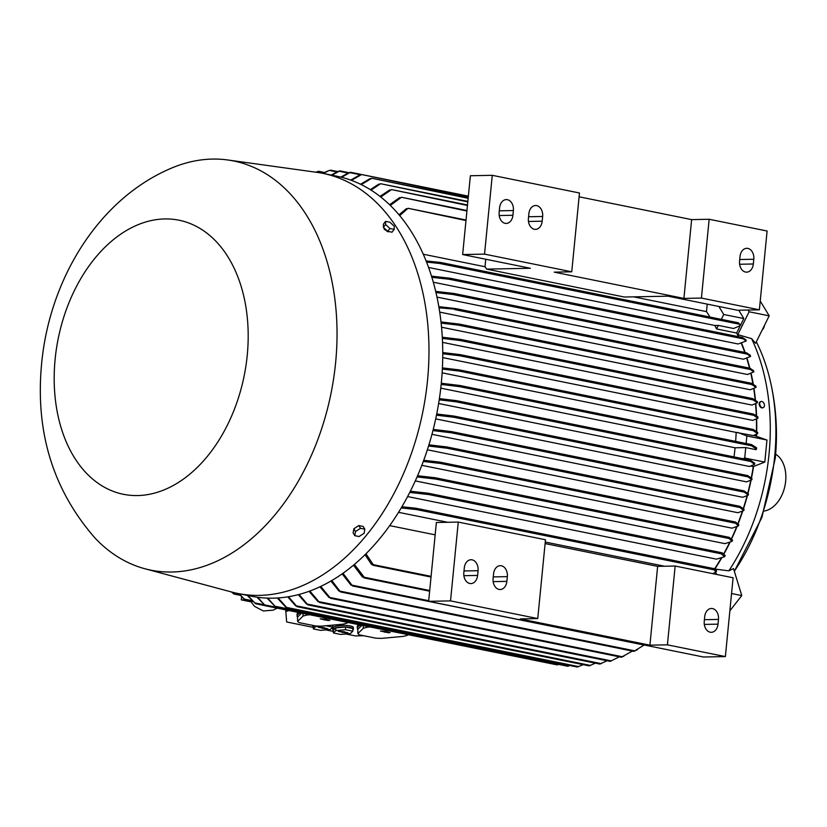 <?xml version="1.0" encoding="UTF-8"?>
<svg xmlns="http://www.w3.org/2000/svg" width="827" height="827" viewBox="0 0 827 827"><rect width="100%" height="100%" fill="white"/><g stroke="black" fill="none" stroke-linecap="round" stroke-linejoin="round"><path stroke-width="1.24" d="M734.324 571.219A178.456 121.042 -78.5 0 0 774.682 456.37A178.456 121.042 -78.5 0 0 769.151 376.337A178.456 121.042 -78.5 0 0 756.323 341.83M764.52 325.269A7.174 4.859 101.5 0 1 762.122 330.128M441.287 383.252L459.698 385.465L461.125 386.261L459.585 386.643L441.173 384.431M328.278 170.889L323.388 173.474M322.799 173.35L328.919 170.507M286.07 607.504L277.303 598.035M278.099 597.983L287.424 608.3L577.205 667.017M287.496 608.31L285.542 606.708M144.952 568.769L231.767 592.049A214.307 145.356 -78.5 0 0 237.721 593.445L251.491 596.236A214.307 145.356 -78.5 0 0 441.277 383.335A214.307 145.356 -78.5 0 0 336.62 176.151L322.85 173.36A214.307 145.356 -78.5 0 0 316.813 172.336L227.787 159.983A208.735 141.572 -78.5 0 0 170.372 168.594C97.576 199.938 49.537 280.084 41.65 363.332C35.054 431.766 52.98 490.153 95.415 538.48A208.735 141.572 -78.5 0 0 144.952 568.769A208.735 141.572 -78.5 0 0 335.607 362.774A208.735 141.572 -78.5 0 0 227.787 159.983M237.721 593.445A214.307 145.356 -78.5 0 0 427.507 380.544A214.307 145.356 -78.5 0 0 322.85 173.36M577.246 667.017L583.304 664.681M751.485 445.794L750.875 444.978L751.598 444.616L756.602 447.82L756.488 448.999L751.485 445.794L459.585 386.643M734.004 456.897A186.023 126.169 -78.5 0 0 735.069 447.789L745.747 447.583L756.064 449.671L756.488 448.999M354.618 528.288L358.194 525.982M762.99 407.67A3.246 2.192 -111.3 0 1 762.721 407.804A3.246 2.192 -111.3 0 1 759.196 404.3A3.246 2.192 -111.3 0 1 760.354 401.746A3.246 2.192 -111.3 0 1 760.644 401.674M759.744 404.093A3.246 2.192 68.7 0 0 763.269 407.587A3.246 2.192 68.7 0 0 764.427 405.034A3.246 2.192 68.7 0 0 760.912 401.54A3.246 2.192 68.7 0 0 759.744 404.093M247.232 355.383A139.825 94.836 -78.5 0 0 164.749 218.938A139.825 94.836 -78.5 0 0 55.14 359.104A139.825 94.836 -78.5 0 0 137.623 495.559A139.825 94.836 -78.5 0 0 247.232 355.383M389.052 231.601L387.925 231.798L384.235 229.213L383.955 227.838M353.398 629.12L353.356 627.569A10.358 2.429 178.6 0 0 350.183 625.905A10.358 2.429 178.6 0 0 338.925 625.677A10.358 2.429 178.6 0 0 332.65 628.075L332.692 629.626A10.358 2.429 -1.4 0 1 340.176 627.104A10.358 2.429 -1.4 0 1 350.224 627.455A10.358 2.429 -1.4 0 1 353.398 629.12A10.358 2.429 -1.4 0 1 352.798 629.957M333.322 630.432A10.358 2.429 -1.4 0 1 332.692 629.626M298.351 612.435A27.88 6.533 178.6 0 0 297.058 614.471L297.1 616.022A27.88 6.533 -1.4 0 1 300.346 612.848M302.992 613.376L303.054 616.094L297.627 621.366A27.88 6.533 178.6 0 0 299.271 622.659L315.542 625.956A27.88 6.533 178.6 0 0 321.289 626.163L342.988 624.189A27.88 6.533 178.6 0 0 347.102 623.093L347.764 622.452M297.627 621.366L297.524 617.107A27.88 6.533 -1.4 0 1 297.1 616.022M309.805 614.761L307.168 614.999A27.88 6.533 178.6 0 0 303.054 616.094M307.168 614.999L307.148 614.223M358.598 624.643A27.88 6.533 178.6 0 0 357.305 626.68L357.347 628.231A27.88 6.533 -1.4 0 1 360.593 625.057M363.239 625.584L363.301 628.303L357.874 633.575A27.88 6.533 178.6 0 0 359.518 634.867L375.778 638.165A27.88 6.533 178.6 0 0 381.536 638.372L403.235 636.397A27.88 6.533 178.6 0 0 407.349 635.301L408.011 634.66M357.874 633.575L357.771 629.316A27.88 6.533 -1.4 0 1 357.347 628.231M370.051 626.969L367.415 627.207A27.88 6.533 178.6 0 0 363.301 628.303M367.415 627.207L367.395 626.432M313.247 626.359A10.358 2.429 -1.4 0 1 312.606 625.553A10.358 2.429 -1.4 0 1 312.627 625.367L312.606 625.553M764.117 511.045A29.875 20.262 -78.5 0 0 785.65 481.252A29.875 20.262 -78.5 0 0 775.633 454.178M324.432 627.972L327.895 628.768L326.21 628.975L318.157 627.238L324.38 627.672M321.62 628.044L321.703 627.414M322.447 628.499L322.427 627.559M323.057 628.334L323.037 627.672M344.518 632.035L347.981 632.831L346.296 633.048L338.243 631.311L344.466 631.745M341.706 632.117L341.778 631.487M342.533 632.572L342.502 631.632M343.133 632.407L343.122 631.735M320.049 626.142L315.738 626.535L313.309 628.892L320.597 630.37L330.314 629.481L332.743 627.124L325.91 625.739M345.541 629.719L335.824 630.598L333.384 632.955L340.672 634.433L350.4 633.554L352.829 631.197L345.541 629.719L345.479 627.011L335.752 627.889L333.322 630.246L333.384 632.955M364.107 533.291L359.083 536.527L354.773 535.658L355.496 531.544L360.52 528.308L364.821 529.187L364.107 533.291M394.21 226.236L394.221 229.379L389.91 228.5L385.599 224.489L385.589 221.357L389.899 222.225L394.21 226.236M313.309 628.892L313.826 625.615M332.743 627.124L332.702 625.119M315.738 626.535L315.728 625.967M386.736 631.766L390.189 632.562L388.504 632.769L380.461 631.032L386.685 631.466M383.914 631.838L383.997 631.208M384.741 632.293L384.72 631.352M385.351 632.128L385.33 631.466M326.489 619.557L329.942 620.353L328.257 620.56L320.214 618.834L326.438 619.258M323.667 619.63L323.75 618.999M324.494 620.085L324.473 619.144M325.104 619.93L325.083 619.258M352.829 631.197L352.767 628.489L345.479 627.011M335.824 630.598L335.752 627.889M360.52 528.308L358.856 525.569L363.167 526.437L364.821 529.187M358.856 525.569L353.832 528.794L355.496 531.544M353.832 528.794L353.119 532.908L354.773 535.658M385.599 224.489L383.397 227.322L383.387 224.179L385.589 221.357M383.397 227.322L387.708 231.322L389.91 228.5M387.708 231.322L392.008 232.201L394.221 229.379M333.312 625.067A10.358 2.429 -1.4 0 1 332.712 625.884M361.885 625.315L357.771 629.316M301.638 613.107L297.524 617.107M250.87 601.818L241.288 599.875L241.587 596.867M363.632 635.705L355.517 635.932L345.841 633.968M333.353 631.435L325.755 629.895M313.268 627.373L286.659 621.976L285.801 611.432L289.078 610.564M241.288 599.875L244.885 599.802M579.107 196.805L691.63 219.61L709.152 219.269L767.105 231.012L759.372 309.815L701.42 298.071L683.908 298.413L554.235 272.145L571.746 271.804L579.479 192.991L492.261 175.314L470.367 175.748L462.644 254.551L530.345 268.268L486.607 269.116L624.313 297.027L668.051 296.18L737.477 310.249L759.372 309.815M753.8 259.254L753.335 263.989A9.562 6.947 -91.1 0 1 746.636 272.155A9.562 6.947 -91.1 0 1 739.565 261.198L740.031 256.473A9.562 6.947 -91.1 0 1 746.729 248.307A9.562 6.947 -91.1 0 1 753.8 259.254L739.731 259.533M542.646 216.478L542.181 221.202A9.562 6.947 -91.1 0 1 535.482 229.368A9.562 6.947 -91.1 0 1 528.412 218.411L528.877 213.686A9.562 6.947 -91.1 0 1 535.576 205.52A9.562 6.947 -91.1 0 1 542.646 216.478L528.577 216.746M513.381 210.544L512.926 215.268A9.562 6.947 -91.1 0 1 506.217 223.435A9.562 6.947 -91.1 0 1 499.146 212.477L499.611 207.753A9.562 6.947 -91.1 0 1 506.31 199.586A9.562 6.947 -91.1 0 1 513.381 210.544L499.312 210.813M571.746 271.804L484.539 254.127L462.644 254.551M484.539 254.127L492.261 175.314M691.63 219.61L683.908 298.413M709.152 219.269L701.42 298.071M667.42 644.843L725.372 656.576L733.104 577.773L675.152 566.03L667.42 644.843L649.908 645.174L520.235 618.906L537.746 618.565L545.479 539.752L458.261 522.075L450.529 600.888L537.746 618.565M450.529 600.888L428.644 601.312L703.477 657.01L725.372 656.576M718.487 619.413L718.022 624.147A9.562 6.947 -91.1 0 1 711.323 632.314A9.562 6.947 -91.1 0 1 704.253 621.356L704.718 616.632A9.562 6.947 -91.1 0 1 711.416 608.465A9.562 6.947 -91.1 0 1 718.487 619.413L704.408 619.692M507.333 576.636L506.868 581.36A9.562 6.947 -91.1 0 1 500.17 589.527A9.562 6.947 -91.1 0 1 493.099 578.569L493.564 573.845A9.562 6.947 -91.1 0 1 500.263 565.678A9.562 6.947 -91.1 0 1 507.333 576.636L493.264 576.905M478.068 570.702L477.603 575.427A9.562 6.947 -91.1 0 1 470.904 583.593A9.562 6.947 -91.1 0 1 463.833 572.635L464.298 567.911A9.562 6.947 -91.1 0 1 470.997 559.745A9.562 6.947 -91.1 0 1 478.068 570.702L463.999 570.971M545.096 543.566L657.63 566.371L675.152 566.03M657.63 566.371L649.908 645.174M458.261 522.075L436.367 522.509L428.644 601.312M285.801 611.432L285.77 609.892M343.05 573.307L352.55 585.981L644.233 645.081L645.184 644.574M352.964 585.961L350.762 584.503M331.844 580.585L340.455 591.925L633.833 651.376L644.088 645.06M340.786 591.915L338.75 590.437M635.581 650.591L633.916 651.314M320.793 586.457L330.49 598.303L621.294 657.227L632.366 651.076M330.769 598.303L328.639 596.763M623.868 656.204L621.294 657.227M309.898 591.057L319.511 602.469L610.15 661.362L619.309 656.834M319.729 602.469L317.651 600.909M299.147 594.479L307.954 604.909L599.895 664.071L607.059 660.732M308.12 604.919L306.186 603.359M288.54 596.774L297.038 606.677L589.155 665.869L595.378 663.151M297.151 606.687L295.301 605.116M337.798 171.665L339.887 170.869L348.777 172.667M347.94 173.019L339.287 171.261L339.856 170.869L331.906 175.2M348.374 173.05L350.534 172.264L468.371 196.144M360.303 174.755L349.976 172.667L350.472 172.254L341.592 177.298M359.383 175.314L361.688 174.569M468.32 196.692L361.575 174.549L351.434 180.379M369.597 179.025L371.943 178.301M468.154 198.304L371.788 178.27L361.254 184.628M378.559 184.493L380.802 183.759M467.803 201.891L380.606 183.708L371.023 190.127M389.414 190.344L391.822 189.662M467.451 205.478L391.553 189.59L380.699 197.012M399.348 198.004L401.819 197.374M466.914 211.04L401.488 197.271L390.261 205.447M406.191 209.055L408.383 208.404M465.973 220.54L408.011 208.28L399.689 215.682M485.759 259.233L485.025 266.739A186.023 126.169 101.5 0 1 486.607 269.116M485.025 266.739L423.217 254.22M710 317.051A186.023 126.169 -78.5 0 0 706.496 311.624L633.585 296.841M706.496 311.624L707.168 304.791L707.871 304.243M718.88 306.476L723.728 314.487L721.32 319.346M440.574 262.459L441.142 263.089L440.574 262.459L426.05 260.929M738.459 322.819L740.682 325.476L739.266 324.194L439.53 263.462L426.515 262.097M441.256 262.79L438.879 263.141M739.297 324.019L738.408 322.995M718.322 325.404L716.564 328.95A186.023 126.169 -78.5 0 0 714.786 325.476L718.322 325.404L733.559 328.495L740.682 325.476M450.105 278.244L450.839 278.906L450.105 278.244L431.456 276.146M742.336 337.457L745.861 339.783L746.243 340.982L743.194 338.843L449.02 279.226L431.828 277.314M450.953 278.637L448.213 278.844M743.339 338.646L742.139 337.643M453.93 293.471L454.778 294.164L453.93 293.471L435.653 291.383M746.45 352.747L750.275 355.259L750.575 356.447L747.153 354.101L452.979 294.495L435.932 292.551M454.86 293.926L452.1 294.05M747.36 353.873L746.192 352.964M438.796 306.641L455.594 308.574L456.514 309.277L438.992 307.82M455.594 308.574L456.514 309.277M749.975 368.222L753.614 370.713L753.821 371.902L750.513 369.545L454.829 309.629M750.74 369.287L749.696 368.48M440.977 321.93L459.326 324.091L751.35 383.263M459.326 324.091L460.391 324.825L458.644 325.166L441.101 323.109M751.433 383.283L751.081 383.728L751.433 383.283L755.95 386.157L756.095 387.336L751.888 384.586L458.644 325.166M752.219 384.307L751.04 383.552M442.269 337.23L460.536 339.401L752.601 398.583M460.536 339.401L461.693 340.155L459.998 340.497L442.342 338.408M752.684 398.604L752.239 399.027L752.684 398.604L757.377 401.581L757.449 402.77L752.994 399.875L459.998 340.497M753.407 399.565L752.219 398.893M442.734 352.56L460.163 354.628L753.449 414.058M459.957 354.597L461.156 355.352L459.574 355.724L442.734 353.739M753.531 414.089L753.035 414.492L753.531 414.089L757.946 416.994L757.956 418.183L753.686 415.319L459.574 355.724M754.131 414.989L753.035 414.41M442.714 357.584L752.715 420.395L757.956 418.183M442.517 342.368L751.981 405.075L757.449 402.77M441.515 327.213L750.254 389.765L756.095 387.336M439.685 312.11L747.474 374.486L753.821 371.902M436.956 297.1L743.504 359.218L750.575 356.447M433.265 282.203L738.16 343.991L746.243 340.982M442.404 367.891L459.378 369.907L753.201 429.44M459.378 369.907L460.649 370.682L459.13 371.065L442.342 369.08M753.283 429.461L752.725 429.864L753.283 429.461L757.677 432.407L757.625 433.596L753.304 430.671L459.13 371.065M753.811 430.309L752.725 429.823M735.637 441.37A186.023 126.169 -78.5 0 0 736.164 432.428L753.356 435.602L757.625 433.596M736.164 432.428L442.125 372.843M737.55 432.397L746.884 435.953L746.15 443.499M750.875 444.978L751.598 444.616M735.069 447.789L440.77 388.152M745.747 447.583L744.724 458.024L742.956 458.706M439.395 398.624L456.442 400.65L457.641 401.415L456.256 401.829L439.22 399.813M749.696 460.639L750.802 460.959L749.696 460.639M438.641 403.504L749.438 466.48L754.544 464.402L749.707 460.598M436.728 414.017L453.868 416.043L455.129 416.818L453.816 417.253L436.491 415.195M746.988 476.052L748.125 476.29L746.988 476.052M435.715 418.886L746.543 481.872L751.784 479.805L747.008 475.97M433.255 429.42L451.284 431.56L452.648 432.356L451.377 432.79L432.955 430.609M743.153 491.352L744.383 491.527L743.153 491.352M431.983 434.32L742.718 497.285L748.197 495.197L743.194 491.228M428.955 444.843L446.911 446.952L448.337 447.758L447.159 448.224L428.582 446.032M738.945 506.827L740.206 506.91M446.911 446.952L739.865 506.32L744.124 509.411L743.752 510.6L739.028 506.672M423.765 460.288L439.871 462.117L441.442 462.955L440.409 463.44L423.331 461.476M734.583 522.571L735.71 522.54M440.067 462.159L735.482 522.013L738.831 524.804L738.387 525.982L734.696 522.375M417.614 475.752L435.012 477.727L436.687 478.575L435.726 479.071L417.097 476.941M728.06 537.881L729.331 537.788M435.209 477.758L729.114 537.312L732.567 540.186L732.04 541.375L728.225 537.643M410.399 491.238L428.035 493.192L429.751 494.05L428.893 494.577L409.799 492.437M720.989 553.377L722.302 553.211M428.221 493.223L722.147 552.787L725.207 555.568L724.597 556.747L721.123 553.79L721.206 553.118M750.409 460.225L754.72 463.223L754.544 464.402M407.649 496.572L716.471 559.145L724.597 556.747M415.34 480.911L724.948 543.649L732.04 541.375M421.873 465.322L732.029 528.174L738.387 525.982M427.394 449.795L737.911 512.719L743.752 510.6M744.073 490.897L748.507 494.019L748.197 495.197M747.773 475.608L752.022 478.616L751.784 479.805M401.974 506.755L415.702 508.192L715.231 568.883L716.627 570.93L715.913 572.108L714.228 569.886L714.487 569.245M414.834 508.357L417.087 509.339M714.228 569.555L715.252 569.224M417.035 508.977L416.353 509.535L401.271 507.943M712.75 573.649L715.913 572.108M664.588 566.237L545.251 542.047M447.696 522.282L398.604 512.337M389.755 525.641L435.157 534.842M365.999 553.842L373.256 564.645L372.863 565.265L431.022 577.05M373.401 565.203L371.395 563.911M354.421 564.479L364.242 577.246L364.014 577.897L429.637 591.191M364.511 577.866L362.236 576.45M636.976 649.867L634.691 651.025M315.893 172.202L318.55 171.282L316.348 172.264M232.056 592.122L233.834 594.013L231.581 591.998M239.241 593.755L245.195 599.978L238.631 593.631M247.935 595.512L255.543 603.72L265.095 605.664M255.584 603.731L247.221 595.368M257.735 597.29L265.312 605.746L557.16 664.887M265.353 605.746L256.97 597.187M557.171 664.887L559.331 664.102M267.814 598.148L275.722 607.09L567.787 666.273M275.784 607.101L267.038 598.117M567.849 666.283L569.906 665.487M753.966 435.488L766.97 440.026L764.799 462.086L744.724 458.024M766.97 440.026L746.884 435.953M739.617 327.016L736.65 333.012L716.564 328.95M738.769 310.218L743.804 318.55L740.547 325.145M743.804 318.55L723.728 314.487M714.125 573.235L714.342 573.969M764.799 462.086L753.263 466.593L751.143 466.17M351.01 585.154L342.182 573.928M339.008 591.119L330.986 581.081M328.981 597.476L319.946 586.85M318.033 601.653L309.06 591.367M306.579 604.113L298.32 594.696M295.715 605.891L287.734 596.898M331.203 175.055L338.336 171.251M340.827 177.102L348.88 172.626M350.679 180.1L359.879 174.9M360.5 184.256L370.051 178.611M370.269 189.652L378.921 184.059M379.955 196.423L389.765 189.921M389.538 204.734L399.658 197.591M398.965 214.824L406.398 208.642M714.786 325.476L428.541 267.462M736.65 333.012A186.023 126.169 101.5 0 1 738.387 336.651M741.385 343.515A186.023 126.169 101.5 0 1 744.765 352.405M746.833 358.67A186.023 126.169 101.5 0 1 749.51 368.129M750.895 373.856A186.023 126.169 101.5 0 1 752.911 383.862M753.769 389.062A186.023 126.169 101.5 0 1 755.134 399.606M755.578 404.289A186.023 126.169 101.5 0 1 756.271 415.288M756.405 419.537A186.023 126.169 101.5 0 1 756.426 430.908M756.312 434.806A186.023 126.169 101.5 0 1 756.271 435.953M753.263 466.593A186.023 126.169 101.5 0 1 751.361 477.417M750.658 480.838A186.023 126.169 101.5 0 1 747.866 492.789M746.946 496.262A186.023 126.169 101.5 0 1 743.432 508.088M742.232 511.737A186.023 126.169 101.5 0 1 738.015 523.326M736.454 527.254A186.023 126.169 101.5 0 1 731.533 538.501M729.466 542.801A186.023 126.169 101.5 0 1 723.832 553.594M721.092 558.39A186.023 126.169 101.5 0 1 714.631 568.759M371.509 564.469L365.1 554.731M362.453 577.06L353.542 565.223M275.195 606.284L570.123 665.59M738.78 336.734A186.426 126.448 -78.5 0 0 737.787 334.625L749.107 311.779L769.193 315.842L760.23 301.028M749.107 311.779L748.053 310.042M756.54 436.056A186.426 126.448 -78.5 0 0 756.591 434.682M756.695 431.084A186.426 126.448 -78.5 0 0 756.684 419.423M756.56 415.454A186.426 126.448 -78.5 0 0 755.857 404.186M755.433 399.761A186.426 126.448 -78.5 0 0 754.048 388.969M753.232 384.007A186.426 126.448 -78.5 0 0 751.185 373.773M749.841 368.191A186.426 126.448 -78.5 0 0 747.132 358.598M745.117 352.478A186.426 126.448 -78.5 0 0 741.705 343.453M729.859 610.812L741.757 595.595L733.518 568.583L728.825 570.847A185.227 125.632 -78.5 0 0 751.588 338.636L737.787 334.625M731.554 593.528L741.757 595.595M716.451 574.393L715.8 572.263M714.942 568.821A186.426 126.448 -78.5 0 0 721.485 558.297M724.08 553.739A186.426 126.448 -78.5 0 0 729.827 542.698M731.761 538.656A186.426 126.448 -78.5 0 0 736.795 527.13M738.242 523.501A186.426 126.448 -78.5 0 0 742.563 511.603M743.659 508.285A186.426 126.448 -78.5 0 0 747.267 496.117M748.094 492.985A186.426 126.448 -78.5 0 0 750.968 480.683M751.588 477.624A186.426 126.448 -78.5 0 0 753.562 466.48M714.807 569.028L728.825 570.847M769.193 315.842L755.609 343.277L751.588 338.636M326.21 628.975L326.241 628.334M346.296 633.048L346.327 632.407M388.504 632.769L388.535 632.128M328.257 620.56L328.298 619.919M753.335 263.989L739.627 264.258M542.181 221.202L528.474 221.471M512.926 215.268L499.208 215.537M718.022 624.147L704.304 624.416M506.868 581.36L493.161 581.629M477.603 575.427L463.895 575.695M428.706 600.712L352.664 585.299M634.857 650.88L340.486 591.233M622.473 656.772L330.366 597.58M611.432 660.918L319.284 601.725M601.239 663.636L307.665 604.144M590.581 665.456L296.676 605.902M578.786 666.634L286.897 607.494M336.765 171.913L329.735 170.496M440.739 262.49L738.418 322.809L440.884 262.521M742.222 337.437L450.457 278.317M746.316 352.726L454.302 293.554M749.841 368.201L455.966 308.647M751.278 383.252L459.729 324.174M752.518 398.573L460.939 339.483M753.376 414.048L460.36 354.68M753.128 429.43L459.781 369.989M751.402 444.575L460.132 385.547M750.244 460.194L456.638 400.702M750.161 461.383L456.256 401.829M747.608 475.577L454.064 416.095M747.391 476.734L453.816 417.253M743.886 490.866L451.49 431.611M743.535 491.993L451.377 432.79M739.772 506.31L447.118 447.004M739.266 507.406L447.159 448.224M735.41 522.002L440.264 462.2M734.789 523.088L440.409 463.44M729.032 537.302L435.415 477.799M728.246 538.346L435.726 479.071M722.064 552.777L428.417 493.274M721.123 553.79L428.893 494.577M715.179 568.873L415.878 508.223M714.228 569.886L416.353 509.535M431.084 576.357L373.256 564.645M429.699 590.509L364.242 577.246M323.698 172.843L317.816 171.654M239.313 594.427L233.111 593.166M251.853 600.629L244.42 599.12M263.823 604.702L254.83 602.883M558.825 664.526L264.702 604.919M250.416 601.033L254.551 606.367L263.317 610.967L273.179 610.14L277.19 608.155M734.335 571.271L761.915 517.423L775.281 458.148C778.011 430.391 775.964 403.121 769.151 376.337M762.721 407.804L763.269 407.587M760.354 401.746L760.912 401.54M337.581 171.561L330.5 170.135M468.361 196.185L361.657 174.559M468.206 197.798L371.881 178.281M467.855 201.385L380.699 183.728M467.503 204.972L391.667 189.61M466.955 210.534L401.612 197.291M466.025 220.023L408.135 208.301M742.274 337.437L450.291 278.275M746.378 352.726L454.116 293.513M749.903 368.201L455.791 308.605M751.505 444.585L459.915 385.506M750.327 460.205L456.442 400.65M747.691 475.587L453.868 416.043M743.98 490.876L451.284 431.56M637.503 649.588L636.459 650.146M324.401 172.471L318.55 171.282M240.078 595.285L233.834 594.013M252.783 601.518L245.195 599.978"/></g></svg>
